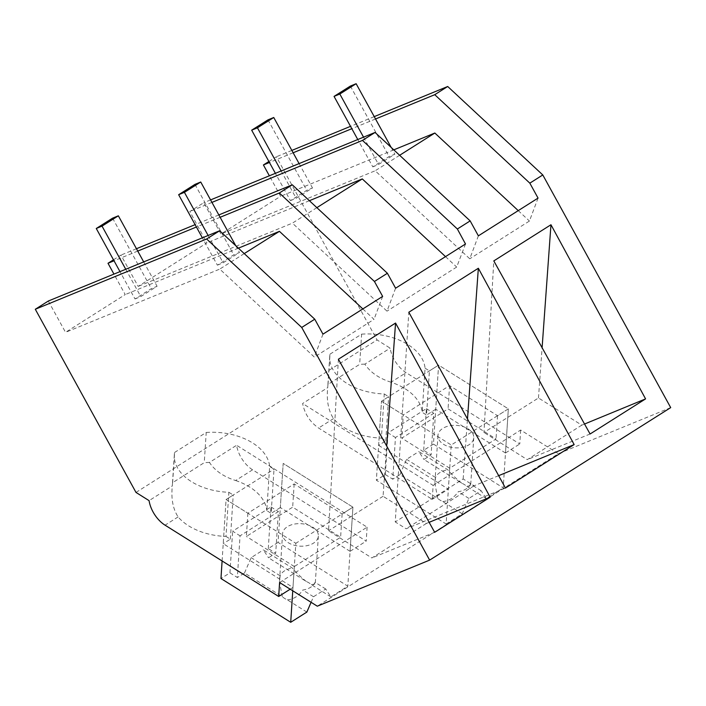 <?xml version="1.0" encoding="UTF-8"?>
<svg xmlns="http://www.w3.org/2000/svg" width="706" height="706" viewBox="0 0 706 706"><rect width="100%" height="100%" fill="white"/><g stroke="black" fill="none" stroke-linecap="round" stroke-linejoin="round"><path stroke-width="0.53" stroke-dasharray="3.53 2.65" d="M136.002 492.435L377.066 339.939L390.144 348.146A23.907 14.102 -122.3 0 0 406.118 372.68L391.027 382.22A54.168 33.967 -176.3 0 1 422.197 412.313L426.556 415.049L429.416 370.906L438.594 365.108L508.338 408.871L451.231 444.992L449.281 475.191L520.657 430.042L558.358 453.693L317.294 606.189M48.326 301.021L65.543 332.341L125.218 294.587L113.957 274.105M113.481 259.808L120.955 255.078L138.173 286.398L206.902 242.917L189.835 211.5L203.734 202.71L220.952 234.03L280.626 196.277L269.365 175.794M268.889 161.498L276.364 156.767L377.066 339.939M279.594 582.538L367.111 527.17L236.598 445.274A23.907 14.102 -122.3 0 0 252.571 469.808L366.211 541.114L367.111 527.17M252.571 469.808L235.627 480.53C223.67 476.735 214.942 470.708 209.444 462.456L236.598 445.274M209.444 462.456A54.168 33.967 3.7 0 0 204.255 462.668L172.643 482.666A54.168 33.967 3.7 0 0 172.37 484.96A54.168 33.967 3.7 0 0 172.326 485.931L149.081 500.642M391.027 382.22C379.096 378.442 370.368 372.415 364.852 364.146L390.144 348.146M364.852 364.146A54.168 33.967 3.7 0 0 359.663 364.358L328.052 384.355A54.168 33.967 3.7 0 0 327.778 386.65A54.168 33.967 3.7 0 0 327.734 387.62L302.618 403.505C304.71 413.901 310.04 422.082 318.6 428.039L432.24 499.345L433.14 485.401L302.618 403.505M433.14 485.401L449.281 475.191L448.372 489.134L432.24 499.345M172.643 482.666L174.603 452.458A54.168 33.967 -176.3 0 0 174.329 454.761A54.168 33.967 -176.3 0 0 228.859 492.285L225.999 536.428A54.168 33.967 -176.3 0 1 178.106 516.916C172.899 508.876 170.976 498.551 172.326 485.931M290.201 589.192L292.972 587.445L223.22 543.682L226.079 499.539L295.832 543.302L292.972 587.445M225.999 536.428L230.359 539.163L223.22 543.682M670.7 407.618L558.358 453.693M322.969 334.15L314.364 357.095L219.76 269.092L65.543 332.341M316.862 207.661L292.39 223.14L138.173 286.398M309.396 200.707L206.902 242.917M218.825 214.933L195.121 224.658M136.443 248.724L120.955 255.078M395.598 288.207L386.994 311.152L292.39 223.14M220.122 217.289L196.409 227.014M137.741 251.071L114.028 260.796M362.84 308.937L374.03 319.35L314.364 357.095M382.643 296.405L374.03 319.35M238.39 248.168L125.218 294.587M244.232 253.604L219.76 269.092M174.603 452.458L206.214 432.46L204.255 462.668M206.214 432.46A54.168 33.967 -176.3 0 1 269.648 466.481L266.789 510.623L271.148 513.359L274.007 469.216L269.648 466.481M235.627 480.53A54.168 33.967 -176.3 0 1 266.789 510.623M350.07 551.324L280.326 507.552L283.185 463.41L352.929 507.173L350.07 551.324L366.211 541.114M311.09 602.297L313.49 596.746L325.731 589.007L330.858 596.897L347.82 586.174L278.067 542.402L283.185 463.41L352.929 507.173L295.832 543.302M228.859 492.285L233.218 495.021L226.079 499.539L247.877 513.218L294.173 483.928L342.128 514.012L352.929 507.173L347.82 586.174M230.359 539.163L233.218 495.021M465.501 243.985L456.685 267.062L386.994 311.152M498.657 475.667L474.061 485.799L463.162 478.959L395.236 521.937L408.818 312.246M463.162 478.959L467.487 418.967M505.461 488.031L406.135 528.768L395.236 521.937M474.061 485.799L406.135 528.768M429.133 522.334L426.389 523.464L383.067 496.283L386.694 446.042M426.389 523.464L371.868 557.952L328.546 530.771L338.395 359.222M434.675 532.298L371.868 557.952M383.067 496.283L328.546 530.771M445.512 256.631L456.685 267.062M222.099 560.97L226.079 499.539L274.007 469.216M280.326 507.552L271.148 513.359M211.941 202.401L189.835 211.5M210.564 199.913L203.734 202.71M478.377 235.839L469.764 258.784L375.168 170.781L220.952 234.03M538.051 198.095L529.438 221.04L469.764 258.784M518.248 210.626L529.438 221.04M375.53 118.979L351.817 128.704M293.149 152.77L269.436 162.486M393.798 149.857L280.626 196.277M520.657 430.042L519.757 443.977L406.118 372.68M374.233 116.622L350.52 126.348M291.852 150.413L276.364 156.767M584.542 424.024L581.797 425.153L538.475 397.972L483.954 432.46L493.803 260.911M538.475 397.972L542.102 347.731M581.797 425.153L527.276 459.641L483.954 432.46M590.084 433.996L527.276 459.641M399.64 155.294L375.168 170.781M505.478 453.014L435.734 409.251L438.594 365.108L508.338 408.871L505.478 453.014L519.757 443.977M435.734 409.251L426.556 415.049M328.052 384.355L330.002 354.147A54.168 33.967 -176.3 0 0 329.728 356.451A54.168 33.967 -176.3 0 0 384.267 393.974L381.408 438.117A54.168 33.967 -176.3 0 1 333.514 418.605C328.308 410.557 326.375 400.231 327.734 387.62M330.002 354.147L361.622 334.15L359.663 364.358M361.622 334.15A54.168 33.967 -176.3 0 1 425.056 368.17L422.197 412.313M425.056 368.17L429.416 370.906M381.408 438.117L385.767 440.853L378.628 445.371L381.487 401.229L451.231 444.992M378.628 445.371L448.372 489.134M384.267 393.974L388.627 396.71L381.487 401.229L403.285 414.907L449.581 385.617L497.527 415.702L508.338 408.871L503.219 487.864L433.475 444.1L438.594 365.108L381.487 401.229L376.369 480.221L446.121 523.984L449.731 468.228L496.027 438.938L448.072 408.853L401.776 438.135L403.285 414.907M385.767 440.853L388.627 396.71M342.128 514.012L340.619 537.248L292.672 507.164L246.376 536.445L247.877 513.218M292.752 590.79L294.323 566.539L340.619 537.248M330.858 596.897L311.381 584.665A17.932 11.243 -176.3 0 0 309.078 582.935A17.932 11.243 -176.3 0 0 306.316 581.497L268.527 557.784L275.693 553.248L278.393 511.585L240.049 535.836L237.348 577.508L229.935 572.857L220.969 578.532M278.067 542.402L268.28 548.597L275.693 553.248M268.28 548.597L270.98 506.934L232.636 531.186L240.049 535.836M229.935 572.857L232.636 531.186M294.173 483.928L292.672 507.164M294.323 566.539L246.376 536.445M312.687 527.179A17.932 11.243 -176.3 0 1 318.353 536.075A17.932 11.243 -176.3 0 1 307.251 545.606A17.932 11.243 -176.3 0 1 288.216 542.658A17.932 11.243 -176.3 0 1 282.559 533.762A17.932 11.243 -176.3 0 1 293.661 524.231A17.932 11.243 -176.3 0 1 312.687 527.179M306.854 612.084L287.368 599.862A17.932 11.243 -176.3 0 1 284.606 598.414A17.932 11.243 -176.3 0 1 282.312 596.685L244.514 572.972L237.348 577.508M287.368 599.862C293.555 599.288 298.7 596.014 302.803 590.039A17.932 11.243 3.7 0 0 315.035 582.3L325.731 589.007M313.49 596.746L302.803 590.039M311.381 584.665L315.247 583.915L315.035 582.3M306.316 581.497C300.474 576.767 295.832 572.292 292.39 568.083L263.391 549.886L268.527 557.784M244.514 572.972L251.151 557.634L263.391 549.886M270.98 506.934L278.393 511.585M282.312 596.685L279.461 581.594L280.15 575.822A17.932 11.243 -176.3 0 1 292.39 568.083M280.15 575.822L251.151 557.634M446.121 523.984L462.253 513.774L468.899 498.436L481.13 490.696L486.266 498.586L503.219 487.864M497.527 415.702L496.027 438.938M486.266 498.586L466.781 486.363A17.932 11.243 -176.3 0 0 464.486 484.625A17.932 11.243 -176.3 0 0 461.724 483.186L423.935 459.474L431.101 454.938L433.793 413.275L395.457 437.526L392.757 479.197L385.344 474.547L376.369 480.221M433.475 444.1L423.688 450.287L431.101 454.938M423.688 450.287L426.389 408.624L388.044 432.875L395.457 437.526M385.344 474.547L388.044 432.875M449.581 385.617L448.072 408.853M449.731 468.228L401.776 438.135M468.096 428.869A17.932 11.243 -176.3 0 1 473.752 437.764A17.932 11.243 -176.3 0 1 462.651 447.295A17.932 11.243 -176.3 0 1 443.624 444.348A17.932 11.243 -176.3 0 1 437.967 435.452A17.932 11.243 -176.3 0 1 449.069 425.921A17.932 11.243 -176.3 0 1 468.096 428.869M462.253 513.774L442.768 501.551A17.932 11.243 -176.3 0 1 440.014 500.104A17.932 11.243 -176.3 0 1 437.711 498.374L399.923 474.661L392.757 479.197M442.768 501.551C448.954 500.978 454.099 497.704 458.212 491.729A17.932 11.243 3.7 0 0 470.443 483.989L481.13 490.696M468.899 498.436L458.212 491.729M466.781 486.363L470.655 485.604L470.443 483.989M461.724 483.186C455.882 478.456 451.24 473.982 447.798 469.772L418.799 451.575L423.935 459.474M399.923 474.661L406.559 459.324L418.799 451.575M426.389 408.624L433.793 413.275M437.711 498.374L434.87 483.283L435.558 477.512A17.932 11.243 -176.3 0 1 447.798 469.772M435.558 477.512L406.559 459.324M217.386 265.165L223.158 262.8L239.466 252.483L233.704 254.848L217.386 265.165L202.366 237.843M208.129 235.477L223.158 262.8M235.742 245.706L239.466 252.483M194.962 184.381L233.704 254.848M372.794 166.863L378.557 164.498L394.875 154.173L389.112 156.538L372.794 166.863L357.774 139.532M363.537 137.167L378.557 164.498M391.15 147.395L394.875 154.173M350.37 86.07L389.112 156.538M135.005 298.956L140.776 296.591L157.085 286.274L151.322 288.639L135.005 298.956L119.985 271.633M125.747 269.268L140.776 296.591M143.697 261.908L157.085 286.274M112.581 218.172L151.322 288.639M290.413 200.645L296.176 198.28L312.493 187.964L306.731 190.329L290.413 200.645L275.393 173.323M281.156 170.958L296.176 198.28M299.097 163.598L312.493 187.964M267.989 119.861L306.731 190.329M178.106 516.916L165.054 525.176M333.514 418.605L318.6 428.039M174.329 454.761L172.37 484.96M329.728 356.451L327.778 386.65M318.353 536.075L315.247 583.915M282.559 533.762L279.461 581.594M473.752 437.764L470.655 485.604M437.967 435.452L434.87 483.283"/><path stroke-width="1.06" d="M278.693 596.473L279.594 582.538L317.294 606.189L429.636 560.114L301.727 327.452L206.637 238.99L35.3 309.263L136.002 492.435L149.081 500.642A23.907 14.102 -122.3 0 0 165.054 525.176L278.693 596.473L290.201 589.192M206.637 238.99L219.663 230.747L48.326 301.021L35.3 309.263M114.028 260.796L108 263.276L113.957 274.105M108 263.276L113.481 259.808M269.436 162.486L263.409 164.966L269.365 175.794M263.409 164.966L268.889 161.498M429.636 560.114L670.7 407.618L542.79 174.956L447.701 86.494L374.233 116.622M211.941 202.401L362.478 140.406L457.364 229L465.501 243.985L395.598 288.207L387.391 273.266L374.436 281.465L382.643 296.405L322.969 334.15L314.761 319.209L301.727 327.452M375.53 118.979L434.746 94.692L529.835 183.154L542.79 174.956M529.835 183.154L538.051 198.095L478.377 235.839L470.161 220.899L457.364 229M542.102 347.731L550.962 224.746L493.803 260.911L590.084 433.996L645.575 398.89L584.542 424.024M550.962 224.746L645.575 398.89M574.146 444.586L505.461 488.031L408.818 312.246L478.35 268.262L574.146 444.586L498.657 475.667M386.694 446.042L395.554 323.057L338.395 359.222L434.675 532.298L490.167 497.2L429.133 522.334M395.554 323.057L490.167 497.2M219.663 230.747L314.761 319.209M309.396 200.707L362.293 178.918L316.862 207.661M220.122 217.289L279.338 192.994L292.293 184.804L218.825 214.933M195.121 224.658L136.443 248.724M292.293 184.804L387.391 273.266M196.409 227.014L137.741 251.071M238.39 248.168L279.435 231.339L362.84 308.937M279.338 192.994L374.436 281.465M279.435 231.339L244.232 253.604M467.487 418.967L478.35 268.262M362.293 178.918L445.512 256.631M362.478 140.406L375.071 132.437L470.161 220.899M375.071 132.437L210.564 199.913M393.798 149.857L434.834 133.028L518.248 210.626M351.817 128.704L293.149 152.77M434.746 94.692L447.701 86.494M350.52 126.348L291.852 150.413M434.834 133.028L399.64 155.294M222.099 560.97L220.969 578.532L290.713 622.295L292.752 590.79M290.713 622.295L306.854 612.084L311.09 602.297M178.644 194.706L184.416 192.341L200.733 182.016L194.962 184.381L178.644 194.706L202.366 237.843M184.416 192.341L208.129 235.477M200.733 182.016L235.742 245.706M334.053 96.395L339.824 94.03L356.133 83.705L350.37 86.07L334.053 96.395L357.774 139.532M339.824 94.03L363.537 137.167M356.133 83.705L391.15 147.395M96.263 228.488L102.035 226.123L118.352 215.807L112.581 218.172L96.263 228.488L119.985 271.633M102.035 226.123L125.747 269.268M118.352 215.807L143.697 261.908M251.671 130.178L257.443 127.812L273.751 117.496L267.989 119.861L251.671 130.178L275.393 173.323M257.443 127.812L281.156 170.958M273.751 117.496L299.097 163.598"/></g></svg>
